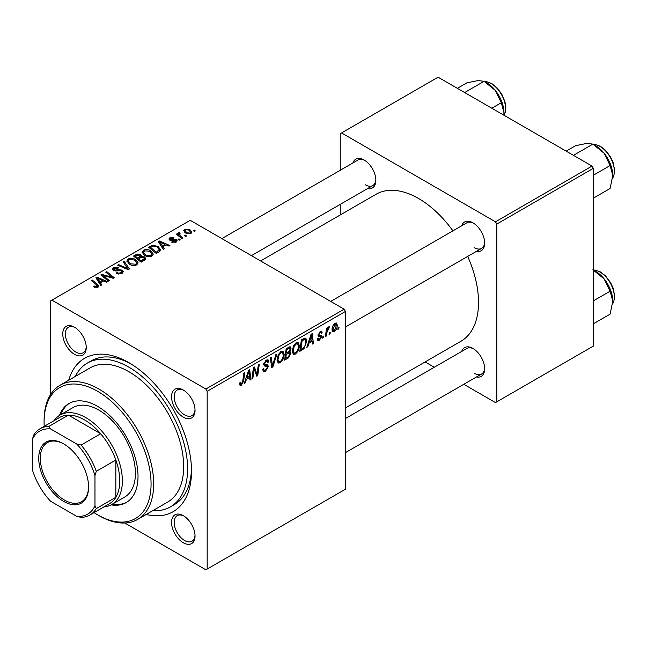 <?xml version="1.0" encoding="UTF-8"?>
<svg xmlns="http://www.w3.org/2000/svg" width="647" height="647" viewBox="0 0 647 647"><rect width="100%" height="100%" fill="white"/><g stroke="black" fill="none" stroke-linecap="round" stroke-linejoin="round"><path stroke-width="0.97" d="M183.295 542.76A16.604 9.584 60 0 1 171.552 522.428A16.604 9.584 60 0 1 183.295 515.643L183.295 515.643A16.604 9.584 60 0 1 195.038 535.983A16.604 9.584 60 0 1 183.295 542.76M183.966 516.055A14.76 8.524 -120 0 0 177.221 515.667A14.76 8.524 -120 0 0 174.957 527.491A14.76 8.524 -120 0 0 184.597 540.504A14.76 8.524 -120 0 0 191.981 541.232A14.76 8.524 -120 0 0 195.014 535.198M74.486 354.305A16.604 9.584 60 0 1 62.751 333.965A16.604 9.584 60 0 1 74.486 327.188L74.486 327.188A16.604 9.584 60 0 1 86.229 347.528A16.604 9.584 60 0 1 74.486 354.305M75.157 327.6A14.76 8.524 -120 0 0 68.412 327.212A14.76 8.524 -120 0 0 66.148 339.036A14.76 8.524 -120 0 0 75.796 352.049A14.76 8.524 -120 0 0 83.172 352.777A14.76 8.524 -120 0 0 86.213 346.743M183.295 417.121A16.604 9.584 60 0 1 171.552 396.789A16.604 9.584 60 0 1 183.295 390.012L183.295 390.012A16.604 9.584 60 0 1 195.038 410.344A16.604 9.584 60 0 1 183.295 417.121M183.966 390.416A14.76 8.524 -120 0 0 177.221 390.028A14.76 8.524 -120 0 0 174.957 401.86A14.76 8.524 -120 0 0 184.597 414.864A14.76 8.524 -120 0 0 191.981 415.592A14.76 8.524 -120 0 0 195.014 409.559M461.732 225.763A16.604 9.584 60 0 1 472.917 222.794L472.917 222.794A16.604 9.584 60 0 1 484.66 243.135A16.604 9.584 60 0 1 476.491 251.327M473.588 223.207A14.76 8.524 -120 0 0 466.843 222.819L330.698 301.421M352.93 162.947A16.604 9.584 60 0 1 364.115 159.979L364.115 159.979A16.604 9.584 60 0 1 375.858 180.311A16.604 9.584 60 0 1 367.69 188.512M364.787 160.383A14.76 8.524 -120 0 0 358.042 159.995L221.897 238.597M461.732 351.402A16.604 9.584 60 0 1 472.917 348.434L472.917 348.434A16.604 9.584 60 0 1 484.66 368.766A16.604 9.584 60 0 1 476.491 376.966M473.588 348.838A14.76 8.524 -120 0 0 466.843 348.458L345.458 418.536M68.711 380.242A88.558 51.129 60 0 1 128.89 362.668L128.89 362.668A88.558 51.129 60 0 1 191.512 471.129A88.558 51.129 60 0 1 146.198 514.462M130.88 363.849A83.026 47.935 -120 0 0 91.292 360.816L87.377 363.072A83.026 47.935 -120 0 0 75.246 376.473M345.458 407.942L460.947 341.26A84.87 49.002 -120 0 0 467.684 256.414M452.924 230.85A84.87 49.002 -120 0 0 418.52 198.467A84.87 49.002 -120 0 0 376.085 194.262L260.587 260.943M344.155 309.185L345.458 311.45L207.169 391.289L205.867 389.025L344.155 309.185L190.21 220.312L50.612 300.904L50.612 394.492M207.169 391.289L207.169 569.045L205.867 569.805L124.814 523.011M299.318 345.652C299.343 348.992 298.008 351.798 295.339 354.079L293.382 354.305L292.209 351.329L293.455 345.935L296.164 342.781L298.21 342.578L299.318 345.652L298.275 345.053M308.934 343.217L307.818 346.735L306.791 347.334L311.029 334.337L312.194 333.666L313.439 343.492L312.485 344.042L312.178 341.341L308.934 343.217L308.263 342.821M241.412 385.208L240.053 385.426L239.633 382.951L240.579 382.264L240.498 383.234L241.477 383.946L242.722 381.237L243.822 373.141L244.776 372.583L243.652 380.97L241.412 385.208L239.552 384.132M239.584 383.331L241.477 383.946M262.674 369.421L263.863 370.108L265.561 370.035L267.421 367.197L267.171 366.42L264.696 366.056L263.62 364.366L266.176 360.096L268.068 359.813L268.845 361.608L267.89 362.498L267.437 361.163L266.143 361.349L264.574 363.751L264.93 364.487L267.729 364.843L268.368 366.55L265.505 371.305L263.426 371.677L262.674 369.364L263.62 368.693L264.057 370.294L262.674 369.494M267.171 366.42L263.62 364.358M263.758 363.282L264.93 364.487M276.9 354.038L272.913 366.889L271.7 367.585L270.3 357.848L271.263 357.298L272.46 365.644L275.881 354.629L276.9 354.038M284.138 354.419C284.154 357.759 282.828 360.565 280.159 362.838L278.202 363.072L277.021 360.088L278.275 354.702L280.984 351.547L283.03 351.345L284.138 354.419L283.095 353.812M339.036 327.204L338.818 328.838L337.863 329.388L338.066 327.77L339.036 327.204M345.458 311.45L345.458 489.205L207.169 569.045M289.759 346.792L291.021 348.45L289.759 351.75L290.899 353.222L288.271 358.017L284.615 360.136L286.16 348.693L290.438 346.889M289.088 351.361L290.374 351.863M246.434 379.304L245.31 382.822L244.283 383.42L248.529 370.424L249.685 369.752L250.939 379.579L249.985 380.129L249.677 377.427L246.434 379.304L245.755 378.907M253.818 371.475L252.84 378.479L251.877 379.029L253.438 367.585L254.441 367.011L257.053 374.451L258.323 364.762L259.293 364.212L257.741 375.648L256.746 376.222L254.109 368.806L253.818 371.475L252.977 370.99M320.588 336.699L318.534 336.319L318.057 335.203L320.055 331.871L321.672 331.604L322.214 332.946L321.26 333.634L320.904 332.72L320.006 332.849L319.011 334.483L319.1 335.049L321.26 335.502L321.737 336.618L319.497 340.128L317.823 340.403L317.232 338.696L318.178 338.017L318.583 339.279L319.545 339.149L320.791 337.249L318.065 335.227L320.443 336.61M318.138 334.491L319.885 335.283M303.969 348.709L299.796 351.37L301.34 339.934L304.777 338.082L305.829 338.195L306.791 341.098L303.969 348.709L303.055 348.183M337.273 325.126C337.33 327.665 336.343 329.816 334.313 331.579L332.784 331.749L332.057 329.824C331.968 327.204 332.97 324.996 335.057 323.201L336.537 323.039L337.273 325.126L336.125 324.47M330.261 332.275L330.043 333.909L329.088 334.459L329.291 332.833L330.261 332.275M326.864 332.671L326.379 336.019L325.417 336.577L326.541 328.255L327.503 327.705L327.261 329.428L328.805 326.816L329.444 326.719L326.864 332.671L326.015 332.186M323.856 335.971L323.637 337.605L322.683 338.155L322.885 336.529L323.856 335.971M180.125 239.689L179.179 240.231L178.071 239.366L179.041 238.808L180.125 239.689M186.53 235.985L185.584 236.535L184.476 235.67L185.446 235.112L186.53 235.985M142.073 252.565L143.408 250.203C145.971 249.184 148.381 249.354 150.63 250.729L153.299 254.101L151.956 256.091C149.465 257.085 147.104 256.924 144.871 255.622L142.041 252.16M164.306 248.82L163.279 249.41L158.394 241.695L159.55 241.024L169.935 245.569L168.98 246.127L166.182 244.865L162.939 246.733L164.306 248.82M144.766 260.102L141.111 262.213L133.517 256.05L137.277 254.061L140.601 254.53L141.572 256.535L144.556 256.948L145.801 258.687L144.766 260.102M141.75 255.945L141.572 257.263M129.408 268.974L128.195 269.67L117.665 265.205L118.619 264.655L127.645 268.481L123.237 261.986L124.264 261.396L129.408 268.974M97.018 287.624L96.549 284.858L91.178 280.499L92.141 279.941L97.705 284.462L98.87 286.095L98.029 287.228L94.147 287.139L93.394 286.613L94.227 285.99L97.018 286.572L97.462 285.974L97.462 287.494M109.335 280.555L108.373 281.113L100.803 274.943L101.805 274.36L112.166 277.328L105.687 272.12L106.65 271.562L114.236 277.725L113.233 278.307L102.865 275.355L109.335 280.555M205.867 389.025L51.922 300.151M101.805 284.906L100.778 285.497L95.885 277.781L97.05 277.11L107.426 281.655L106.472 282.205L103.682 280.944L100.439 282.82L101.805 284.906M122.113 273.317L116.193 273.163L117.034 272.557L118.619 273.188L121.11 272.662L122.032 271.538L121.434 270.713L116.355 270.923L113.29 270.389L112.214 268.998L113.419 267.518L118.733 267.502L118.078 268.23L114.454 268.149L113.646 269.112L115.352 270.074L117.94 269.678L122.291 270.114L123.423 271.635L122.113 273.317M126.893 261.331L128.227 258.97C130.791 257.943 133.201 258.121 135.449 259.496L138.118 262.868L136.768 264.858C134.285 265.844 131.923 265.691 129.683 264.388L126.861 260.927M171.592 242.156L172.296 241.468L175.321 241.638L175.547 240.328L169.684 240.094L168.875 239.018L169.781 237.853L173.962 237.772L173.129 238.387L170.565 238.355L170.484 239.463L174.739 239.317L176.421 239.738L177.189 240.821L176.105 242.148L171.592 242.156M175.952 242.229L175.547 240.328M170.565 238.355L170.484 240.409M158.992 251.885L156.291 253.446L148.697 247.283L152.263 245.367L157.892 246.297L160.682 249.799L158.992 251.885M190.922 233.591L186.021 233.365L183.74 230.631L184.791 229.192L189.781 229.515L191.924 232.119L190.922 233.591M179.389 233.543L180.699 236.292L182.875 238.104L181.912 238.654L176.388 234.174L177.351 233.616L178.483 234.554L178.532 232.799L179.421 232.564L180.076 233.381L179.049 234.125L179.049 236.333M178.135 233.494L178.532 232.799L178.532 235.912M195.305 230.922L194.359 231.472L193.251 230.599L194.221 230.041L195.305 230.922M592.029 166.077L593.331 168.333L496.791 224.072L495.489 221.816L592.029 166.077L438.084 77.195L340.241 133.686L340.241 170.274M340.241 204.363L340.241 214.958M496.791 224.072L496.791 401.836L495.489 402.588L463.802 384.294M434.283 367.253L425.111 361.956M496.791 401.836L593.331 346.096L593.331 168.333M495.489 221.816L341.543 132.934M474.227 247.647A14.76 8.524 -120 0 0 481.603 248.383A14.76 8.524 -120 0 0 484.643 242.342M365.418 184.832A14.76 8.524 -120 0 0 372.801 185.568A14.76 8.524 -120 0 0 375.834 179.526M474.227 373.287A14.76 8.524 -120 0 0 481.603 374.023A14.76 8.524 -120 0 0 484.643 367.981M152.732 510.685A83.026 47.935 -120 0 0 170.404 506.876L174.318 504.62A83.026 47.935 -120 0 0 191.48 468.816M101.805 275.759L101.805 274.36M112.166 278.016L112.166 277.328M106.65 272.913L106.65 271.562M102.865 276.625L102.865 275.355M97.05 279.609L97.05 277.11M100.439 284.963L100.439 282.82M98.441 279.609L99.889 281.906L102.477 280.41L97.333 278.097L98.441 279.609L98.441 281.809M99.889 284.098L99.889 281.906M97.333 280.062L97.333 278.097M102.477 281.639L102.477 280.41M94.227 287.187L94.227 285.99M94.939 287.511L94.939 286.5M92.141 281.275L92.141 279.941M97.705 287.389L97.705 284.462M117.034 273.592L117.034 272.557M117.317 273.705L117.317 272.727M118.619 274.053L118.619 273.188M121.11 273.786L121.11 272.662M113.419 270.462L113.419 267.518M114.179 270.769L114.179 269.815M115.352 270.956L115.352 270.074M122.291 273.212L122.291 270.114M118.619 265.61L118.619 264.655M127.645 269.435L127.645 268.481M124.264 263.515L124.264 261.396M128.227 263.369L128.227 258.97M135.449 260.717L135.449 259.496M128.324 263.458L128.324 261.024L130.678 263.863L135.773 264.202L136.687 262.795L134.398 259.989L129.263 259.601L128.349 261.307L128.349 263.466M130.678 264.874L130.678 263.863M135.773 265.286L135.773 264.202M137.277 255.12L137.277 254.061M140.601 257.716L140.601 254.53M144.556 260.223L144.556 256.948M135.369 256.22L137.73 258.137L140.439 256.139L140.439 257.805L140.439 256.139L139.687 255.096L136.994 255.274L135.369 256.22L135.369 257.555M137.73 259.471L137.73 258.137M138.62 258.857L141.183 260.943L144.354 258.509L143.577 257.482L140.634 257.7L138.62 258.857L138.62 260.191M141.183 262.172L141.183 260.943M143.844 260.636L143.844 259.342M172.296 242.488L172.296 241.468M175.321 242.512L175.321 241.638M169.781 240.15L169.781 237.853M171.115 240.514L171.115 239.713M174.739 240.11L174.739 239.317M176.421 241.946L176.421 239.738M159.55 243.523L159.55 241.024M162.939 248.877L162.939 246.733M160.949 243.523L162.389 245.82L164.985 244.323L159.833 242.01L160.949 243.523L160.949 245.723M162.389 248.011L162.389 245.82M159.833 243.976L159.833 242.01M164.985 245.553L164.985 244.323M152.263 246.475L152.263 245.367M157.892 247.486L157.892 246.297M150.549 247.453L156.364 252.176L159.243 249.605L156.881 246.806L153.282 246.054L150.549 247.453L150.549 248.788M156.364 253.406L156.364 252.176M157.585 252.702L157.585 251.473M143.408 254.611L143.408 250.203M150.63 251.95L150.63 250.729M143.505 254.692L143.505 252.265L145.858 255.096L150.953 255.436L151.867 254.028L149.578 251.222L144.443 250.842L143.529 252.54L143.529 254.708M145.858 256.107L145.858 255.096M150.953 256.519L150.953 255.436M184.791 232.499L184.791 229.192M189.781 230.761L189.781 229.515M185.584 229.693L184.985 230.583L186.87 232.758L190.105 233.106L190.647 232.249L188.827 230.057L185.584 229.693M186.87 233.769L186.87 232.758M190.105 233.939L190.105 233.106M185.446 236.43L185.446 235.112M177.351 234.958L177.351 233.616M178.483 235.872L178.483 234.554M179.421 233.527L179.421 232.564M179.041 240.126L179.041 238.808M194.221 231.367L194.221 230.041M337.993 328.361L338.818 328.838M287.203 357.403L288.271 358.017M288.805 347.172L291.021 348.45M288.497 351.839L290.899 353.222M286.936 349.477L286.459 353.044L289.549 350.82L290.074 349.048L289.735 348.191L286.936 349.477L286.12 349M285.634 352.566L286.459 353.044M287.503 347.924L288.562 348.539M286.281 354.378L285.756 358.244L288.473 356.618L289.953 353.739L289.638 352.85L286.281 354.378L285.456 353.909M284.931 357.767L285.756 358.244M287.219 352.599L288.287 353.222M277.094 361.075L280.159 362.838M279.019 355.082L277.975 359.595L278.784 361.689L280.232 361.568C282.262 359.692 283.249 357.451 283.192 354.855L282.383 352.672L280.952 352.793L279.019 355.082L278.299 354.661M277.062 359.069L277.975 359.595M280.03 352.259L280.952 352.793M271.481 366.065L272.913 366.889M271.328 364.989L272.46 365.644M262.682 369.68L265.505 371.305M263.62 364.374L266.985 366.307M266.2 360.08L268.845 361.608M265.998 360.201L268.845 361.843M265.213 360.808L266.143 361.349M263.652 363.832L268.368 366.55M239.794 382.83L240.498 383.234M242.827 380.493L243.652 380.97M244.615 382.417L245.31 382.822M249.847 378.948L250.939 379.579M248.61 376.813L249.677 377.427M248.213 373.909L246.952 377.767L249.548 376.271L248.974 371.313L248.213 373.909L247.518 373.505M246.264 377.363L246.952 377.767M248.351 370.957L248.974 371.313M252.023 378.002L252.84 378.479M255.783 373.715L257.053 374.451M256.18 374.742L257.741 375.648M253.333 368.361L254.109 368.806M320.2 331.79L322.214 332.946M319.294 332.437L320.006 332.849M318.259 334.054L319.011 334.483M318.13 334.531L321.737 336.618M317.232 338.826L319.497 340.128M307.115 346.331L307.818 346.735M312.355 342.861L313.439 343.492M311.11 340.726L312.178 341.341M310.722 337.823L309.46 341.681L312.048 340.185L311.482 335.235L310.722 337.823L310.026 337.419M308.765 341.276L309.46 341.681M310.859 334.871L311.482 335.235M301.429 349.194L302.497 349.809M305.756 340.5L306.791 341.098M302.117 340.71L300.936 349.477L302.157 348.773C304.672 347.051 305.902 344.649 305.845 341.584L304.697 339.4L302.117 340.71L301.3 340.241M300.119 349L300.936 349.477M303.475 338.696L305.19 339.497L303.645 338.599M292.274 352.308L295.339 354.079M294.207 346.315L293.156 350.828L293.964 352.922L295.412 352.801C297.442 350.925 298.429 348.684 298.372 346.088L297.563 343.913L296.14 344.034L294.207 346.315L293.479 345.894M292.25 350.31L293.156 350.828M295.21 343.492L296.14 344.034M332.073 330.285L334.313 331.579M334.669 323.46L335.825 324.123L335.017 324.187L333.003 329.161L333.504 330.682L334.321 330.609L336.327 325.676L334.297 323.767M332.121 328.652L333.003 329.161M329.218 333.431L330.043 333.909M325.562 335.542L326.379 336.019M326.444 328.959L327.261 329.428M328.102 327.576L329.072 328.134M327.964 327.811L328.587 328.166M322.813 337.127L323.637 337.605M111.122 504.878A57.195 33.021 -120 0 0 126.181 502.582A57.195 33.021 -120 0 0 134.948 456.758A57.195 33.021 -120 0 0 97.584 406.356A57.195 33.021 -120 0 0 68.986 403.518A57.195 33.021 -120 0 0 59.467 415.414M69.641 403.154A57.195 33.021 -120 0 0 60.786 414.646M94.025 512.626A75.642 43.672 -120 0 0 97.584 514.818A75.642 43.672 -120 0 0 151.066 483.932A75.642 43.672 -120 0 0 97.584 391.289A75.642 43.672 -120 0 0 44.093 422.167A75.642 43.672 -120 0 0 44.206 426.341M98.886 515.57L97.584 514.818L98.886 515.57A77.486 44.74 60 0 0 137.633 519.412L167.638 502.08A77.486 44.74 -120 0 0 179.518 439.992A77.486 44.74 -120 0 0 128.89 371.702A77.486 44.74 -120 0 0 90.143 367.868L60.139 385.191A77.486 44.74 60 0 1 98.886 389.025A77.486 44.74 60 0 1 149.506 457.316A77.486 44.74 60 0 1 137.633 519.412M170.404 506.876A83.026 47.935 -120 0 0 183.133 440.348A83.026 47.935 -120 0 0 128.89 367.189A83.026 47.935 -120 0 0 87.377 363.072M54.089 420.639A51.663 29.827 60 0 1 60.009 415.091L73.054 407.561A51.663 29.827 60 0 1 98.886 410.117A51.663 29.827 60 0 1 132.635 455.642A51.663 29.827 60 0 1 124.717 497.042L111.672 504.571A51.663 29.827 60 0 1 103.908 506.924M44.093 422.167L44.093 420.663A77.486 44.74 60 0 1 60.139 385.191M112.441 504.126A57.195 33.021 -120 0 0 126.82 502.193M612.774 175.491A24.351 14.056 60 0 0 604.161 153.299A24.351 14.056 -120 0 0 595.555 145.664L592.887 144.127L604.161 153.299L610.105 165.551L612.774 175.491L610.105 188.512L593.331 198.192M593.331 175.232L610.105 165.551M573.452 155.353L592.887 144.127L586.942 143.359L575.668 145.672L566.174 151.147M592.887 269.767L604.161 278.938A24.351 14.056 -120 0 0 595.555 271.303L593.331 270.025L595.442 270.123L600.545 271.999L605.455 275.84L610.582 282.602L613.049 287.915L614.65 295.752L613.744 301.817L612.612 303.928M593.331 300.871L610.105 291.19L612.774 301.13L610.105 314.143L593.331 323.832M612.774 301.13A24.351 14.056 60 0 0 604.161 278.938L610.105 291.19M491.809 108.211L501.304 102.736L503.964 112.675L503.843 115.158M464.651 92.537L484.085 81.312L495.359 90.483L501.304 102.736M457.372 88.332L466.867 82.848L478.141 80.543L484.085 81.312M503.964 112.675A24.351 14.056 -120 0 0 495.359 90.483A24.351 14.056 -120 0 0 485.743 82.306M38.739 458.246A35.237 20.348 60 0 1 63.665 443.866A35.237 20.348 60 0 1 88.582 487.021A35.237 20.348 60 0 1 63.665 501.409A35.237 20.348 60 0 1 38.739 458.246M64.053 444.093A34.129 19.709 -120 0 0 47.377 442.621A34.129 19.709 -120 0 0 40.308 458.246A34.129 19.709 -120 0 0 55.205 492.602A34.129 19.709 -120 0 0 81.506 501.74A34.129 19.709 -120 0 0 88.574 486.568M60.009 415.091A51.663 29.827 60 0 1 99.816 428.929A51.663 29.827 60 0 1 122.372 480.923A51.663 29.827 60 0 1 111.672 504.571M94.972 505.776L96.274 508.591A49.819 28.759 60 0 1 89.876 515.028L109.44 503.73A49.819 28.759 -120 0 0 115.845 497.292A49.819 28.759 -120 0 0 119.76 480.923A49.819 28.759 -120 0 0 115.845 460.025A49.819 28.759 -120 0 0 100.673 433.749L68.396 415.115A49.819 28.759 -120 0 0 59.629 417.444L40.057 428.743A49.819 28.759 60 0 1 48.824 426.413L50.612 428.953A47.967 27.7 -120 0 0 32.35 439.491L32.35 469.625A47.967 27.7 -120 0 0 50.612 501.255L76.71 516.322A47.967 27.7 -120 0 0 94.972 505.776L94.972 475.65A47.967 27.7 -120 0 0 76.71 444.012L50.612 428.953M76.71 444.012L81.101 445.047L100.673 433.749A49.819 28.759 -120 0 0 68.396 415.115L48.824 426.413M96.274 508.591L115.845 497.292L115.845 460.025L96.274 471.323L94.972 475.65M32.35 439.491L33.652 435.172A49.819 28.759 60 0 1 40.057 428.743M89.876 515.028A49.819 28.759 60 0 1 81.101 517.357L76.71 516.322M81.101 445.047A49.819 28.759 60 0 1 96.274 471.323M106.488 276.479L106.488 275.63M109.893 277.401L109.893 276.576M104.741 278.145L104.741 276.779M117.94 270.689L117.94 269.678M124.944 268.295L124.944 267.284M135.854 255.937L135.854 254.7M139.275 258.476L139.275 257.247M142.963 261.145L142.963 259.916M172.49 240.401L172.49 239.608M150.977 247.203L150.977 245.973M180.699 237.675L180.699 236.292M270.956 362.385L272.144 363.072M263.669 364.9L265.836 366.162M254.279 369.453L255.686 370.262M255.047 371.782L256.568 372.664M318.089 335.575L319.683 336.497M302.432 339.303L303.5 339.918M612.628 178.135A20.292 11.719 -120 0 0 599.987 146.416A20.292 11.719 -120 0 0 593.469 144.467M612.628 303.767A20.292 11.719 -120 0 0 599.987 272.055A20.292 11.719 -120 0 0 593.469 270.098M503.9 115.198A20.292 11.719 -120 0 0 491.186 83.6A20.292 11.719 -120 0 0 484.652 81.643M122.032 271.538L122.032 273.366M113.646 269.112L113.646 270.575M136.687 262.795L136.687 264.898M144.354 258.509L144.354 260.345M170.129 238.945L170.129 240.304M159.243 249.605L159.243 251.74M151.867 254.028L151.867 256.139M184.985 230.583L184.985 232.661M190.647 232.249L190.647 233.737M289.735 348.191L288.384 347.407M289.638 352.85L288.214 352.025M282.383 352.672L280.717 351.709M278.784 361.689L277.045 360.686M267.437 361.163L265.893 360.274M318.583 339.279L317.386 338.583M320.904 332.72L319.755 332.057M297.563 343.913L295.905 342.95M293.964 352.922L292.226 351.919M333.504 330.682L332.057 329.849M612.612 178.289L613.744 176.178L614.65 170.112L613.049 162.276L610.582 156.962L605.455 150.201L600.545 146.368L595.442 144.483L593.331 144.386M345.458 326.986L481.603 248.383M481.603 374.023L345.458 452.625M372.801 185.568L251.416 255.646M484.522 81.571L486.633 81.668L491.736 83.544L496.775 87.515L501.74 94.09L504.927 101.603L505.849 107.41L505.42 111.834L503.973 115.239"/></g></svg>
